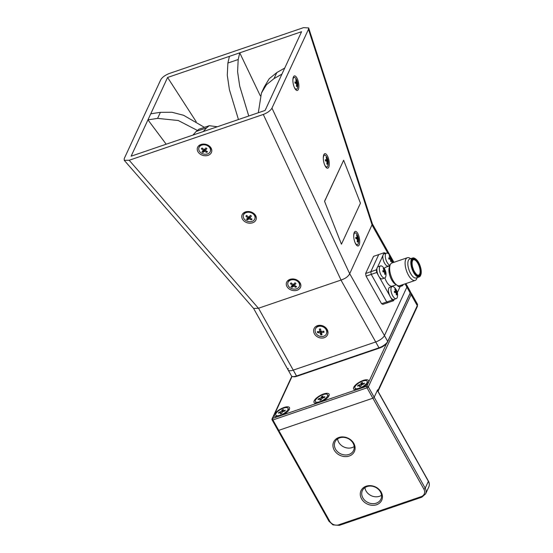 <?xml version="1.0" encoding="UTF-8"?>
<svg xmlns="http://www.w3.org/2000/svg" width="553" height="553" viewBox="0 0 553 553"><rect width="100%" height="100%" fill="white"/><g stroke="black" fill="none" stroke-linecap="round" stroke-linejoin="round"><path stroke-width="0.83" d="M277.253 416.81L283.005 414.847A8.599 3.138 -29.3 0 0 289.482 409.026A8.599 3.138 -29.3 0 0 283.986 407.485A8.599 3.138 -29.3 0 0 275.733 412.711A8.599 3.138 -29.3 0 0 275.677 416.775A8.599 3.138 -29.3 0 0 277.253 416.81L272.629 418.386A1.203 0.995 24.9 0 0 272.09 418.856L291.818 376.261M316.821 403.296L322.572 401.326A8.599 3.138 -29.3 0 0 329.049 395.513A8.599 3.138 -29.3 0 0 323.56 393.971A8.599 3.138 -29.3 0 0 315.3 399.197A8.599 3.138 -29.3 0 0 315.251 403.255A8.599 3.138 -29.3 0 0 316.821 403.296L283.005 414.847M356.395 389.775L362.146 387.812A8.599 3.138 -29.3 0 0 368.623 381.999A8.599 3.138 -29.3 0 0 363.127 380.457A8.599 3.138 -29.3 0 0 354.874 385.676A8.599 3.138 -29.3 0 0 354.826 389.741A8.599 3.138 -29.3 0 0 356.395 389.775L322.572 401.326M378.031 391.337A1.203 0.995 -155.1 0 0 377.996 390.432L417.28 305.65A1.203 0.995 24.9 0 1 417.335 306.507L417.384 304.081L411.183 293.042A7.998 2.917 150.7 0 1 411.079 294.604L368.339 386.858A1.203 0.995 -155.1 0 0 366.763 386.236L386.506 343.627M277.979 430.103A1.203 0.435 -29.3 0 0 277.965 430.338L272.131 419.948A1.203 1.203 0 0 1 272.09 418.856A1.203 0.995 24.9 0 0 272.145 419.713A1.203 0.435 -29.3 0 0 272.131 419.948A1.203 0.435 -29.3 0 0 272.899 419.969L278.726 430.358A1.203 0.435 150.7 0 1 277.965 430.338A1.203 0.435 -29.3 0 0 278.726 430.358L372.86 398.208L278.726 430.358L329.761 521.292A1.203 0.435 150.7 0 1 328.994 521.279L332.996 524.908L339.369 525.35L421.821 497.188L425.589 493.898L428.769 487.034A7.998 6.65 -155.1 0 0 428.381 481.324L377.353 390.39A1.203 0.435 -29.3 0 0 377.367 390.155M377.996 390.432L377.637 389.782L374.174 397.248A1.203 0.435 150.7 0 1 372.86 398.208A1.203 0.435 -29.3 0 0 374.174 397.248L377.353 390.39M354.183 446.568A10.21 8.489 24.9 0 1 352.137 447.584A10.21 8.489 24.9 0 1 337.6 438.882M348.957 454.448A10.21 8.489 -155.1 0 0 353.567 450.446A10.21 8.489 -155.1 0 0 350.885 440.444A10.21 8.489 -155.1 0 0 339.646 437.865A10.21 8.489 -155.1 0 0 335.035 441.861A10.21 8.489 -155.1 0 0 337.717 451.863A10.21 8.489 -155.1 0 0 348.957 454.448M381.522 495.281A10.21 8.489 24.9 0 1 379.469 496.297A10.21 8.489 24.9 0 1 364.939 487.594M376.289 503.161A10.21 8.489 -155.1 0 0 380.906 499.165A10.21 8.489 -155.1 0 0 378.224 489.163A10.21 8.489 -155.1 0 0 366.985 486.578A10.21 8.489 -155.1 0 0 362.374 490.58A10.21 8.489 -155.1 0 0 365.056 500.576A10.21 8.489 -155.1 0 0 376.289 503.161M366.162 486.211A11.413 9.484 24.9 0 1 381.162 492.129A11.413 9.484 24.9 0 1 376.558 504.737A11.413 9.484 24.9 0 1 361.558 498.82A11.413 9.484 24.9 0 1 366.162 486.211M338.823 437.492A11.413 9.484 24.9 0 1 353.823 443.416A11.413 9.484 24.9 0 1 349.219 456.025A11.413 9.484 24.9 0 1 334.219 450.107A11.413 9.484 24.9 0 1 338.823 437.492M362.664 381.107A7.002 2.551 150.7 0 1 367.13 381.211A7.002 2.551 150.7 0 1 359.395 388.171A7.002 2.551 150.7 0 1 354.922 388.061A7.002 2.551 150.7 0 1 362.664 381.107M367.13 381.211L367.952 382.669A7.002 2.551 150.7 0 1 368.07 383.029M362.533 384.446A1.203 0.435 -29.3 0 0 361.227 385.4L360.791 386.333L359.485 386.775L359.92 385.849A1.203 0.435 -29.3 0 0 359.934 385.614A1.203 0.435 -29.3 0 0 359.167 385.593L357.591 386.132L357.943 385.365L359.526 384.826A1.203 0.435 -29.3 0 0 360.833 383.872L361.268 382.939L362.568 382.496L362.139 383.423A1.203 0.435 -29.3 0 0 362.125 383.658A1.203 0.435 -29.3 0 0 362.892 383.678L364.468 383.139L364.116 383.906L362.533 384.446M361.807 384.812L361.268 382.939M358.579 385.794L357.943 385.365M355.994 389.81A7.002 2.551 150.7 0 1 355.745 389.526L354.922 388.061M323.097 394.621A7.002 2.551 150.7 0 1 327.563 394.724A7.002 2.551 150.7 0 1 319.821 401.685A7.002 2.551 150.7 0 1 315.355 401.575A7.002 2.551 150.7 0 1 323.097 394.621M327.563 394.724L328.385 396.19A7.002 2.551 150.7 0 1 328.503 396.549M322.966 397.96A1.203 0.435 -29.3 0 0 321.652 398.92L321.224 399.847L319.917 400.289L320.346 399.363A1.203 0.435 -29.3 0 0 320.36 399.128A1.203 0.435 -29.3 0 0 319.599 399.107L318.016 399.646L318.369 398.879L319.952 398.34A1.203 0.435 -29.3 0 0 321.265 397.386L321.694 396.46L323 396.01L322.572 396.936A1.203 0.435 -29.3 0 0 322.551 397.172A1.203 0.435 -29.3 0 0 323.318 397.192L324.901 396.653L324.542 397.42L322.966 397.96M322.24 398.326L321.694 396.46M319.005 399.307L318.369 398.879M316.42 403.324A7.002 2.551 150.7 0 1 316.171 403.04L315.355 401.575M283.523 408.135A7.002 2.551 150.7 0 1 287.989 408.238A7.002 2.551 150.7 0 1 280.253 415.199A7.002 2.551 150.7 0 1 275.781 415.089A7.002 2.551 150.7 0 1 283.523 408.135M287.989 408.238L288.811 409.704A7.002 2.551 150.7 0 1 288.929 410.063M283.392 411.473A1.203 0.435 -29.3 0 0 282.085 412.434L281.65 413.361L280.343 413.803L280.779 412.877A1.203 0.435 -29.3 0 0 280.793 412.642A1.203 0.435 -29.3 0 0 280.025 412.621L278.449 413.167L278.802 412.4L280.385 411.854A1.203 0.435 -29.3 0 0 281.691 410.9L282.12 409.973L283.426 409.524L282.998 410.45A1.203 0.435 -29.3 0 0 282.984 410.685A1.203 0.435 -29.3 0 0 283.751 410.706L285.327 410.167L284.975 410.934L283.392 411.473M282.666 411.84L282.12 409.973M279.438 412.828L278.802 412.4M276.853 416.838A7.002 2.551 150.7 0 1 276.604 416.554L275.781 415.089M410.278 292.724L409.946 293.636A7.203 2.627 150.7 0 1 409.849 293.864L387.404 342.314A7.203 2.627 150.7 0 1 379.538 348.058L297.079 376.22A7.203 2.627 150.7 0 1 293.491 376.724L292.544 376.538A7.998 2.917 -29.3 0 0 296.532 375.978L378.985 347.816A7.998 2.917 -29.3 0 0 387.722 341.429L410.167 292.986A7.998 2.917 -29.3 0 0 410.278 292.724A7.998 2.917 -29.3 0 0 410.278 291.417L406.994 285.569A7.998 2.917 150.7 0 1 406.89 287.138A7.998 2.917 -29.3 0 0 406.994 285.569L405.888 283.592M288.251 368.436A7.998 2.917 -29.3 0 0 288.141 370.005L291.424 375.853A7.998 2.917 -29.3 0 0 292.544 376.538M288.141 370.005A7.998 2.917 -29.3 0 0 293.249 370.13L375.701 341.968A7.998 2.917 -29.3 0 0 384.446 335.581L406.89 287.138L384.446 335.581A7.998 2.917 150.7 0 1 375.701 341.968L293.249 370.13A7.998 2.917 150.7 0 1 288.141 370.005L253.557 308.374M359.16 244.938A7.396 2.696 79.1 0 0 358.524 235.156A7.396 2.696 79.1 0 0 354.383 232.198A7.396 2.696 79.1 0 0 354.266 232.433A7.396 2.696 79.1 0 0 354.114 239.435A7.396 2.696 79.1 0 0 356.968 245.567A7.396 2.696 79.1 0 0 359.16 244.938M328.738 167.193A7.396 2.696 79.1 0 0 328.102 157.411A7.396 2.696 79.1 0 0 323.968 154.453A7.396 2.696 79.1 0 0 323.844 154.688A7.396 2.696 79.1 0 0 323.692 161.69A7.396 2.696 79.1 0 0 326.546 167.829A7.396 2.696 79.1 0 0 328.738 167.193M298.323 89.448A7.396 2.696 79.1 0 0 297.68 79.667A7.396 2.696 79.1 0 0 293.546 76.708A7.396 2.696 79.1 0 0 293.429 76.943A7.396 2.696 79.1 0 0 293.27 83.945A7.396 2.696 79.1 0 0 296.132 90.084A7.396 2.696 79.1 0 0 298.323 89.448M289.986 279.376A7.396 5.71 -164.7 0 0 287.214 286.972A7.396 5.71 -164.7 0 0 297.148 290.221A7.396 5.71 -164.7 0 0 299.926 282.631A7.396 5.71 -164.7 0 0 289.986 279.376M245.463 211.93A7.396 5.71 -164.7 0 0 242.691 219.527A7.396 5.71 -164.7 0 0 252.631 222.776A7.396 5.71 -164.7 0 0 255.403 215.179A7.396 5.71 -164.7 0 0 245.463 211.93M200.946 144.485A7.396 5.71 -164.7 0 0 198.168 152.075A7.396 5.71 -164.7 0 0 208.108 155.331A7.396 5.71 -164.7 0 0 210.88 147.734A7.396 5.71 -164.7 0 0 200.946 144.485M317.436 325.682A7.396 6.152 -155.1 0 0 314.45 333.86A7.396 6.152 -155.1 0 0 324.176 337.696A7.396 6.152 -155.1 0 0 327.162 329.519A7.396 6.152 -155.1 0 0 317.436 325.682M124.245 160.329L253.64 308.47L258.451 308.256L341.035 280.053C345.376 278.629 348.259 276.521 349.69 273.728L372.418 223.986L308.657 27.954L303.514 27.65L169.398 73.459C165.167 75.111 162.278 77.22 160.736 79.777L124.231 158.587L124.245 160.329L129.181 160.259L263.304 114.45C267.528 112.798 270.417 110.69 271.958 108.132L308.47 29.323L308.657 27.954M324.556 201.285L341.443 244.198L360.445 203.179L343.648 160.252L324.556 201.285L341.443 244.198M392.215 300.099L386.72 301.979L371.229 274.371L370.786 271.737L378.736 254.58L370.786 271.737L371.229 274.371L386.72 301.979L381.563 303.735L382.946 304.35L388.095 302.588L386.72 301.979L388.095 302.588L393.591 300.714L392.215 300.099L390.771 297.521M378.169 275.069L376.724 272.491L366.072 276.134L381.563 303.735M376.724 272.491L376.282 269.864L365.63 273.5L366.072 276.134M383.485 254.304L384.231 252.7L373.579 256.336L365.63 273.5M265.101 110.434L131.116 156.195L167.594 77.468L301.579 31.708L265.101 110.434M196.197 121.729L167.594 77.468M343.648 160.252L324.646 201.271M238.447 119.538L229.391 89.593L227.276 75.18L227.891 63.042L238.198 59.524L237.583 71.662L239.698 86.074L248.753 116.019M238.198 59.524L239.739 52.832L260.311 95.849M227.891 63.042L229.433 56.351L239.739 52.832M196.204 131.427L198.949 129.215L209.255 125.697L206.511 127.909L196.204 131.427L192.956 135.077L203.262 131.559L206.511 127.909M217.357 126.748L209.255 125.697M261.431 93.07L264.237 87.015L269.193 78.754L276.804 72.574L273.998 78.63L266.387 84.809L261.431 93.07L258.306 112.757M276.804 72.574L284.747 68.047L281.94 74.102L273.998 78.63M197.214 130.335L178.26 120.513L157.605 118.383L160.411 112.321L171.962 112.259L183.624 115.294L204.43 127.349M157.605 118.383L147.955 119.863L150.755 113.807L160.411 112.321M166.204 144.215L147.955 119.863M397.019 285.182L395.091 283.966A10.002 4.196 -108.9 0 1 391.724 279.998A10.002 4.196 -108.9 0 1 389.36 267.189L390.142 265.046A12 5.039 71.1 0 0 392.976 280.419A12 5.039 71.1 0 0 397.019 285.182A12 5.039 71.1 0 0 399.66 285.714L415.123 280.44A12 5.039 -108.9 0 1 408.439 275.138A12 5.039 -108.9 0 1 407.367 257.726A12 5.039 -108.9 0 1 410.008 258.258L410.699 258.7M407.367 257.726L391.904 263.007A12 5.039 71.1 0 0 390.142 265.046M412.725 258.009L409.732 259.032A10.002 4.196 71.1 0 0 410.623 273.541A10.002 4.196 71.1 0 0 416.195 277.959L419.195 276.935A10.002 4.196 -108.9 0 1 413.623 272.518A10.002 4.196 -108.9 0 1 412.725 258.009A10.002 4.196 -108.9 0 1 414.93 258.451L415.421 258.763A9.491 3.982 71.1 0 0 411.577 261.638A9.491 3.982 71.1 0 0 414.176 272.111A9.491 3.982 71.1 0 0 420.861 274.689A9.491 3.982 71.1 0 0 418.614 262.53A9.491 3.982 71.1 0 0 415.421 258.763M389.858 265.82L385.683 267.244A10.002 4.196 71.1 0 0 384.335 268.634M384.895 277.931A10.002 4.196 71.1 0 0 386.575 281.754A10.002 4.196 71.1 0 0 392.146 286.171L396.321 284.747M384.231 252.7L385.641 253.378M376.282 269.864L377.022 268.26M377.547 267.12L382.959 255.438M389.741 295.696L379.199 276.901M400.172 286.516L397.351 292.599M394.234 299.339L393.591 300.714M417.169 277.627L416.886 278.394A12 5.039 -108.9 0 1 415.123 280.44M420.861 274.689L420.66 275.235A10.002 4.196 -108.9 0 1 419.195 276.935M294.113 86.856A6 2.184 79.1 0 0 295.89 89.13A6 2.184 79.1 0 0 296.436 89.199A6 2.184 79.1 0 0 297.59 87.353A12 12 0 0 0 295.917 78.692A6 2.184 79.1 0 0 294.708 77.489A6 2.184 79.1 0 0 294.161 77.413L293.456 77.551A6 2.184 79.1 0 0 293.166 77.669M294.161 77.413A6 2.184 79.1 0 0 292.876 80.448M296.885 86.51A11.952 11.33 -53.4 0 0 297.072 83.821A11.952 1.998 2 0 1 297.701 84.284A11.136 10.417 47.2 0 0 297.576 83.074A11.952 3.256 166.2 0 0 296.933 82.473A11.952 11.33 -53.4 0 0 296.214 79.922A11.136 4.459 135.3 0 0 295.724 79.715A11.952 10.072 105 0 1 296.387 82.238A11.952 3.256 166.2 0 0 294.908 81.941A11.136 5.378 91.4 0 1 295.032 83.15A11.952 1.998 2 0 1 296.526 83.586A11.952 10.072 105 0 1 296.394 86.303A11.136 0.581 29.4 0 0 296.885 86.51L296.408 86.233M296.539 83.828L297.072 83.821M296.933 82.473L295.026 83.061M295.005 82.805L296.387 82.238M297.576 83.074L295.786 83.351M295.42 89.337A6 2.184 79.1 0 0 295.731 89.337L296.436 89.199M324.535 164.6A6 2.184 79.1 0 0 326.311 166.868A6 2.184 79.1 0 0 326.858 166.944A6 2.184 79.1 0 0 328.012 165.098A12 12 0 0 0 326.339 156.437A6 2.184 79.1 0 0 325.123 155.227A6 2.184 79.1 0 0 324.583 155.158L323.878 155.296A6 2.184 79.1 0 0 323.588 155.414M324.583 155.158A6 2.184 79.1 0 0 323.298 158.193M327.307 164.255A11.952 11.33 -53.4 0 0 327.494 161.566A11.952 1.998 2 0 1 328.123 162.029A11.136 10.417 47.2 0 0 327.998 160.819A11.952 3.256 166.2 0 0 327.355 160.218A11.952 11.33 -53.4 0 0 326.636 157.667A11.136 4.459 135.3 0 0 326.139 157.453A11.952 10.072 105 0 1 326.809 159.983A11.952 3.256 166.2 0 0 325.33 159.686A11.136 5.378 91.4 0 1 325.454 160.895A11.952 1.998 2 0 1 326.947 161.331A11.952 10.072 105 0 1 326.816 164.047A11.136 0.581 29.4 0 0 327.307 164.255L326.823 163.971M326.954 161.566L327.494 161.566M327.355 160.218L325.447 160.805M325.42 160.55L326.809 159.983M327.998 160.819L326.201 161.089M325.841 167.075A6 2.184 79.1 0 0 326.152 167.075L326.858 166.944M354.957 242.345A6 2.184 79.1 0 0 356.733 244.613A6 2.184 79.1 0 0 357.279 244.689A6 2.184 79.1 0 0 358.427 242.843A12 12 0 0 0 356.761 234.182A6 2.184 79.1 0 0 355.544 232.972A6 2.184 79.1 0 0 354.998 232.903L354.293 233.041A6 2.184 79.1 0 0 354.01 233.152M354.998 232.903A6 2.184 79.1 0 0 353.72 235.937M357.729 242A11.952 11.33 -53.4 0 0 357.915 239.304A11.952 1.998 2 0 1 358.538 239.774A11.136 10.417 47.2 0 0 358.413 238.557A11.952 3.256 166.2 0 0 357.777 237.963A11.952 11.33 -53.4 0 0 357.051 235.412A11.136 4.459 135.3 0 0 356.561 235.198A11.952 10.072 105 0 1 357.231 237.728A11.952 3.256 166.2 0 0 355.745 237.424A11.136 5.378 91.4 0 1 355.869 238.64A11.952 1.998 2 0 1 357.369 239.076A11.952 10.072 105 0 1 357.231 241.792A11.136 0.581 29.4 0 0 357.729 242L357.245 241.716M357.376 239.311L357.915 239.304M357.777 237.963L355.862 238.543M355.842 238.295L357.231 237.728M358.413 238.557L356.623 238.834M356.263 244.82A6 2.184 79.1 0 0 356.574 244.82L357.279 244.689M210.479 150.865A6 4.631 -164.7 0 0 210.548 150.63A6 4.631 -164.7 0 0 207.161 145.01A6 4.631 -164.7 0 0 199.972 145.785A6 4.631 -164.7 0 0 198.976 147.464A6 4.631 -164.7 0 0 198.914 147.706M209.421 152.787A6 4.631 -164.7 0 0 210.416 151.1A6 4.631 -164.7 0 0 207.181 145.557A6 4.631 -164.7 0 0 199.847 146.255A6 4.631 -164.7 0 0 198.845 147.941A6 4.631 -164.7 0 0 202.232 153.561A6 4.631 -164.7 0 0 209.421 152.787M201.375 148.702A11.952 8.198 49 0 0 203.414 150.499A11.952 1.735 129.3 0 1 201.983 151.798A11.136 10.403 79 0 0 202.979 152.483A11.952 4.396 -61.1 0 0 204.52 151.259A11.952 8.198 49 0 0 206.794 152.4A11.136 7.597 -86.4 0 0 207.52 151.688A11.952 5.537 -137.6 0 1 205.322 150.464A11.952 4.396 -61.1 0 0 206.912 148.591L205.916 147.914A11.952 1.735 129.3 0 1 204.216 149.711A11.952 5.537 -137.6 0 1 202.101 147.99A11.136 3.069 147.1 0 0 201.375 148.702L202.516 148.363M203.988 149.538L203.414 150.499M206.794 152.4L206.352 151.08M204.52 151.259L204.921 148.985M205.225 148.66L205.322 150.464M202.979 152.483L204.216 149.704M206.912 148.591L205.861 147.969M254.995 218.311A6 4.631 -164.7 0 0 255.071 218.076A6 4.631 -164.7 0 0 251.684 212.456A6 4.631 -164.7 0 0 244.495 213.23A6 4.631 -164.7 0 0 243.493 214.917A6 4.631 -164.7 0 0 243.438 215.152M253.938 220.232A6 4.631 -164.7 0 0 254.94 218.546A6 4.631 -164.7 0 0 251.705 213.002A6 4.631 -164.7 0 0 244.364 213.7A6 4.631 -164.7 0 0 243.361 215.387A6 4.631 -164.7 0 0 246.756 221.006A6 4.631 -164.7 0 0 253.938 220.232M245.891 216.154A11.952 8.198 49 0 0 247.931 217.951A11.952 1.735 129.3 0 1 246.5 219.244A11.136 10.403 79 0 0 247.502 219.928L248.732 217.149A11.952 5.537 -137.6 0 1 246.617 215.435A11.136 3.069 147.1 0 0 245.891 216.154L247.039 215.808M248.511 216.983L247.931 217.951M247.502 219.928A11.952 4.396 -61.1 0 0 249.044 218.705A11.952 8.198 49 0 0 251.318 219.852A11.136 7.597 -86.4 0 0 252.044 219.133A11.952 5.537 -137.6 0 1 249.845 217.91A11.952 4.396 -61.1 0 0 251.435 216.036L250.433 215.359A11.952 1.735 129.3 0 1 248.739 217.156M251.318 219.852L250.868 218.525M249.044 218.705L249.438 216.43M249.749 216.105L249.845 217.91M251.435 216.036L250.385 215.414M299.519 285.756A6 4.631 -164.7 0 0 299.588 285.521A6 4.631 -164.7 0 0 296.201 279.901A6 4.631 -164.7 0 0 289.019 280.675A6 4.631 -164.7 0 0 288.016 282.362A6 4.631 -164.7 0 0 287.961 282.597M298.461 287.678A6 4.631 -164.7 0 0 299.463 285.991A6 4.631 -164.7 0 0 296.221 280.447A6 4.631 -164.7 0 0 288.887 281.145A6 4.631 -164.7 0 0 287.885 282.832A6 4.631 -164.7 0 0 291.272 288.452A6 4.631 -164.7 0 0 298.461 287.678M290.415 283.599A11.952 8.198 49 0 0 292.454 285.396A11.952 1.735 129.3 0 1 291.023 286.689A11.136 10.403 79 0 0 292.019 287.373L293.256 284.595A11.952 5.537 -137.6 0 1 291.141 282.88A11.136 3.069 147.1 0 0 290.415 283.599L291.562 283.254M293.028 284.429L292.454 285.396M292.019 287.373A11.952 4.396 -61.1 0 0 293.56 286.15A11.952 8.198 49 0 0 295.834 287.297A11.136 7.597 -86.4 0 0 296.56 286.578A11.952 5.537 -137.6 0 1 294.369 285.355A11.952 4.396 -61.1 0 0 295.959 283.482L294.956 282.804A11.952 1.735 129.3 0 1 293.256 284.601M295.834 287.297L295.392 285.97M293.56 286.15L293.961 283.876M294.265 283.551L294.369 285.355M295.959 283.482L294.901 282.866M326.484 333.701A6 4.984 -155.1 0 0 326.581 333.507A6 4.984 -155.1 0 0 325.551 328.185A6 4.984 -155.1 0 0 319.855 325.821A6 4.984 -155.1 0 0 315.694 328.461A6 4.984 -155.1 0 0 315.604 328.662M319.675 326.208A6 4.984 -155.1 0 0 315.507 328.848A6 4.984 -155.1 0 0 315.59 332.712A6 4.984 -155.1 0 0 322.233 336.535A6 4.984 -155.1 0 0 326.401 333.894A6 4.984 -155.1 0 0 325.371 328.572A6 4.984 -155.1 0 0 319.675 326.208M319.378 329.049A11.952 5.081 90.3 0 0 319.779 331.613A11.952 4.044 169.2 0 1 317.339 331.62A11.136 8.44 113.4 0 0 317.609 332.699A11.952 6.906 -17.4 0 0 320.076 332.809A11.952 5.081 90.3 0 0 320.823 334.897A11.136 9.788 -40.8 0 0 322.012 334.807A11.952 2.219 -98.2 0 1 321.397 332.712A11.952 6.906 -17.4 0 0 324.051 332.235A11.136 3.048 -112.4 0 0 323.788 331.157A11.952 4.044 169.2 0 1 321.099 331.517A11.952 2.219 -98.2 0 1 320.567 328.959A11.136 1.707 178.7 0 0 319.378 329.049L320.657 329.443M320.823 334.897L321.404 331.489M321.521 331.475L321.397 332.712M320.076 332.809L320.996 331.081M320.885 330.549L319.779 331.613M324.051 332.235L323.132 331.268M317.609 332.699L319.081 331.641M380.568 265.903L378.086 266.746A6.401 2.689 71.1 0 0 377.45 273.175A6.401 2.689 71.1 0 0 381.777 278.919A6.401 2.689 71.1 0 0 382.227 278.864L384.701 278.014A6.401 2.689 71.1 0 0 385.766 276.514A10.002 10.002 0 0 0 382.323 266.442A6.401 2.689 71.1 0 0 381.01 265.841A6.401 2.689 71.1 0 0 380.568 265.903A6.401 2.689 71.1 0 0 379.517 270.59A6.401 2.689 71.1 0 0 384.259 278.076A6.401 2.689 71.1 0 0 384.701 278.014M384.694 274.012L385.241 274.274A9.104 1.535 -157.1 0 1 384.701 274.253A9.933 7.991 -93.1 0 0 384.446 271.938A9.933 0.698 174.6 0 0 383.049 271.938A9.104 3.525 -101.2 0 0 382.738 270.77A9.933 2.212 -24.5 0 1 384.1 270.617A9.933 7.991 -93.1 0 0 383.188 268.558A9.104 3.56 -55.8 0 1 383.734 268.585A9.933 9.505 104.8 0 1 384.715 270.652L382.953 271.564M384.466 272.041L385.061 271.972A9.933 9.505 104.8 0 1 385.241 274.274M383.45 269.041L383.734 268.585M382.911 271.392L384.1 270.617M383.008 271.779L385.386 270.901A9.104 8.627 -131.3 0 1 385.697 272.069A9.933 0.698 174.6 0 0 385.061 271.972M384.715 270.652A9.933 2.212 -24.5 0 1 385.386 270.901M392.139 286.523L389.658 287.373A6.401 2.689 71.1 0 0 389.022 293.795A6.401 2.689 71.1 0 0 393.349 299.546A6.401 2.689 71.1 0 0 393.798 299.484L396.273 298.641A6.401 2.689 71.1 0 0 397.337 297.134A10.002 10.002 0 0 0 393.895 287.062A6.401 2.689 71.1 0 0 392.582 286.468A6.401 2.689 71.1 0 0 392.139 286.523A6.401 2.689 71.1 0 0 391.089 291.217A6.401 2.689 71.1 0 0 395.83 298.696A6.401 2.689 71.1 0 0 396.273 298.641M396.266 294.631L396.819 294.901A9.104 1.535 -157.1 0 1 396.273 294.873A9.933 7.991 -93.1 0 0 396.024 292.565A9.933 0.698 174.6 0 0 394.621 292.565A9.104 3.525 -101.2 0 0 394.31 291.39A9.933 2.212 -24.5 0 1 395.671 291.244A9.933 7.991 -93.1 0 0 394.759 289.184A9.104 3.56 -55.8 0 1 395.305 289.212A9.933 9.505 104.8 0 1 396.287 291.272L394.524 292.184M396.045 292.661L396.639 292.592A9.933 9.505 104.8 0 1 396.819 294.901M395.022 289.668L395.305 289.212M394.483 292.012L395.671 291.244M394.579 292.406L396.957 291.521A9.104 8.627 -131.3 0 1 397.268 292.689A9.933 0.698 174.6 0 0 396.639 292.592M396.287 291.272A9.933 2.212 -24.5 0 1 396.957 291.521M391.835 263.028A10.002 10.002 0 0 0 388.261 253.62A6.401 2.689 71.1 0 0 386.948 253.025A6.401 2.689 71.1 0 0 386.506 253.087L384.024 253.931A6.401 2.689 71.1 0 0 383.388 260.352A6.401 2.689 71.1 0 0 387.715 266.104A6.401 2.689 71.1 0 0 388.165 266.041L390.003 265.412M386.506 253.087A6.401 2.689 71.1 0 0 385.455 257.774A6.401 2.689 71.1 0 0 390.065 265.246M390.632 261.189L391.185 261.458A9.104 1.535 -157.1 0 1 390.639 261.431A9.933 7.991 -93.1 0 0 390.39 259.122A9.933 0.698 174.6 0 0 388.987 259.122A9.104 3.525 -101.2 0 0 388.676 257.954A9.933 2.212 -24.5 0 1 390.038 257.802A9.933 7.991 -93.1 0 0 389.125 255.742A9.104 3.56 -55.8 0 1 389.671 255.769A9.933 9.505 104.8 0 1 390.653 257.829L388.89 258.749M390.404 259.219L391.006 259.15A9.933 9.505 104.8 0 1 391.185 261.458M389.388 256.226L389.671 255.769M388.849 258.569L390.038 257.802M388.946 258.963L391.324 258.078A9.104 8.627 -131.3 0 1 391.635 259.253A9.933 0.698 174.6 0 0 391.006 259.15M390.653 257.829A9.933 2.212 -24.5 0 1 391.324 258.078M397.102 285.237A6.401 2.689 71.1 0 0 399.294 286.724A6.401 2.689 71.1 0 0 399.736 286.668L402.211 285.818A6.401 2.689 71.1 0 0 403.227 284.498M400.6 285.396A6.401 2.689 71.1 0 0 401.768 285.88A6.401 2.689 71.1 0 0 402.211 285.818M409.821 293.926A1.203 0.995 24.9 0 1 411.079 294.604L417.28 305.65A7.998 2.917 -29.3 0 0 417.384 304.081M292.081 376.399L272.629 418.386A1.203 0.505 -108.9 0 0 272.899 419.969L367.033 387.819A1.203 0.505 -108.9 0 1 366.763 386.236L362.146 387.812M329.761 521.292A6.802 5.648 -155.1 0 0 338.699 524.818L421.151 496.656A6.802 5.648 -155.1 0 0 423.895 489.142L367.033 387.819A1.203 0.435 -29.3 0 0 368.339 386.858L425.202 488.188A7.998 6.65 24.9 0 1 425.589 493.898M423.895 489.142A1.203 0.435 -29.3 0 0 425.202 488.188L428.381 481.324A1.203 0.435 -29.3 0 0 428.402 481.089C429.487 483.128 429.612 485.105 428.769 487.034M421.151 496.656A1.203 0.505 71.1 0 0 421.821 497.188M338.699 524.818A1.203 0.505 71.1 0 0 339.369 525.35M362.892 383.678L363.197 384.217M360.286 386.506L359.92 385.849M360.833 383.872L361.496 385.054M360.438 386.45L359.526 384.826M323.318 397.192L323.623 397.731M320.712 400.019L320.346 399.363M321.265 397.386L321.929 398.568M320.864 399.971L319.952 398.34M283.751 410.706L284.055 411.252M281.145 413.533L280.779 412.877M281.691 410.9L282.355 412.082M281.297 413.485L280.385 411.854M405.059 283.876L410.167 292.986L409.849 293.864M349.71 273.687L387.722 341.429L387.404 342.314M340.966 280.074L378.985 347.816L379.538 348.058M297.079 376.22L296.532 375.978L258.514 308.228M372.176 225.202L308.47 29.323M271.958 108.132L349.69 273.728M341.035 280.053L263.304 114.45M393.114 262.592L391.932 260.477M387.957 253.398L372.155 225.237M129.181 160.259L258.451 308.256M414.377 271.682A8.634 3.622 -108.9 0 1 412.462 260.311A8.634 3.622 -108.9 0 1 418.414 262.965A8.634 3.622 -108.9 0 1 420.328 274.329A8.634 3.622 -108.9 0 1 414.377 271.682M417.861 263.366A8.129 3.415 71.1 0 0 413.333 259.779C412.918 259.634 412.51 260.408 412.109 262.108C411.881 265.129 412.642 268.281 414.384 271.578C417.66 276.479 417.93 274.862 418.586 275.159A8.129 3.415 71.1 0 0 417.861 263.366M413.437 269.608A8.129 3.415 71.1 0 0 412.656 267.32M378.058 391.289L417.335 306.507M411.183 293.042L410.402 292.24M377.423 390.245L428.402 481.089M277.965 430.338L328.994 521.279M362.561 384.439L362.125 383.658M360.411 386.464L359.934 385.614M322.987 397.953L322.551 397.172M320.837 399.978L320.36 399.128M283.419 411.467L282.984 410.685M281.27 413.492L280.793 412.642M372.39 223.903L390.487 256.15M390.888 256.862L393.943 262.309M210.548 150.63L210.416 151.1M198.976 147.464L198.845 147.941M255.071 218.076L254.94 218.546M243.493 214.917L243.361 215.387M299.588 285.521L299.463 285.991M288.016 282.362L287.885 282.832M315.694 328.461L315.507 328.848M326.581 333.507L326.401 333.894"/></g></svg>
